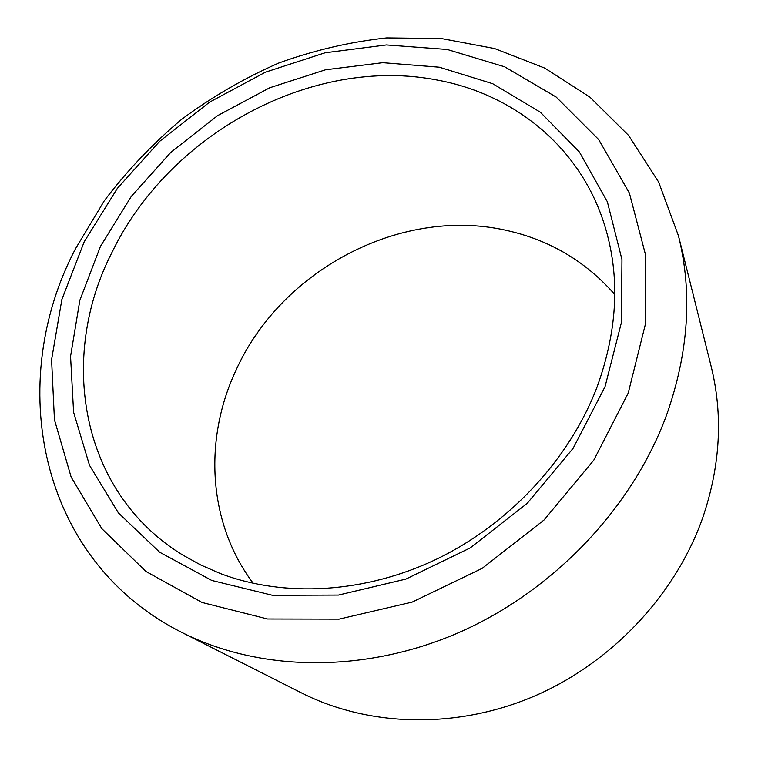 <?xml version="1.0" encoding="UTF-8"?>
<svg xmlns="http://www.w3.org/2000/svg" width="758" height="758" viewBox="0 0 758 758"><rect width="100%" height="100%" fill="white"/><g stroke="black" fill="none" stroke-linecap="round" stroke-linejoin="round"><path stroke-width="1.14" d="M628.221 393.08L645.617 323.325L645.674 255.342L629.386 193.063L598.687 139.557L556.164 97.043L504.695 66.818L447.192 49.46L386.457 44.94L325.078 52.776L265.433 72.181L209.653 102.103L159.682 141.32L117.319 188.41L84.214 241.764L61.853 299.562L51.582 359.69L54.443 419.752L71.148 477.066L101.837 528.667L145.953 571.475L202.026 602.468L267.565 618.992L339.072 619.144L412.2 602.089L482.126 568.386L544.055 519.988L593.789 460.163L628.221 393.08M666.557 415.1C688.671 352.413 692.641 292.635 678.457 235.785L658.626 182.024L628.572 135.417L590.008 97.195L544.756 68.106L494.623 48.54L441.383 38.535L386.675 37.9C349.969 41.88 314.011 50.255 278.792 63.028C244.389 78.102 212.003 96.872 181.636 119.338C152.737 143.669 126.946 170.815 104.282 200.785L75.544 248.671C5.571 381.312 37.151 559.631 181.882 632.456C258.961 671.446 363.148 674.014 458.353 632.788C553.378 591.297 632.494 507.784 666.557 415.1M614.804 294.521C586.484 262.24 551.54 241.139 509.992 231.218C402.934 204.878 280.792 269.298 235.463 371.439C203.646 439.991 207.91 523.162 253.238 583.347M220.19 573.484C284.136 597.797 365.157 593.58 437.565 558.693C509.812 523.541 569.334 459.149 596.792 387.783C618.585 327.92 620.537 271.724 602.648 219.195C577.037 144.513 512.38 94.181 438.351 80.263C312.618 55.135 169.356 133.446 111.976 252.414C58.195 357.103 79.798 491.866 182.451 554.856L200.709 564.985L220.19 573.484M100.501 246.293L79.846 300.291L70.56 356.355L73.592 412.2L89.52 465.308L118.419 512.92L159.644 552.212L211.785 580.457L272.473 595.305L338.485 595.077L405.843 579.112L470.187 547.939L527.198 503.378L573.095 448.357L605.055 386.637L621.456 322.339L621.948 259.511L607.347 201.751L579.349 151.932L540.264 112.146L492.691 83.702L439.327 67.197L382.781 62.687L325.495 69.783L269.744 87.757L217.574 115.661L170.853 152.33L131.314 196.388L100.501 246.293M181.882 632.456L301.75 693.039C368.246 726.628 455.302 729.603 533.424 696.526C611.393 663.193 675.34 595.153 702.675 517.913C720.432 465.668 723.227 415.052 711.07 366.067L678.457 235.785"/></g></svg>

